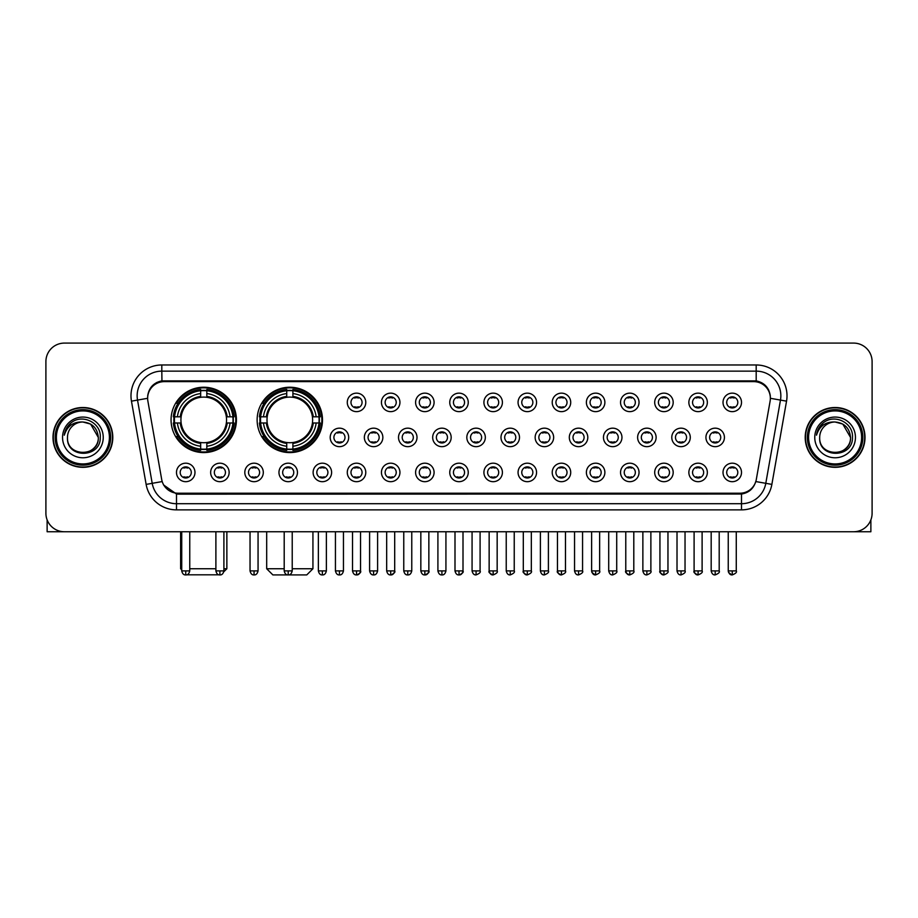<?xml version="1.0" encoding="UTF-8"?>
<svg xmlns="http://www.w3.org/2000/svg" width="918" height="918" viewBox="0 0 918 918"><rect width="100%" height="100%" fill="white"/><g stroke="black" fill="none" stroke-linecap="round" stroke-linejoin="round"><path stroke-width="1.38" d="M257.132 419.905A32.681 32.681 0 0 0 289.813 452.585A32.681 32.681 0 0 0 322.493 419.905A32.681 32.681 0 0 0 289.813 387.235A32.681 32.681 0 0 0 257.132 419.905M171.058 419.905A32.681 32.681 0 0 0 203.739 452.585A32.681 32.681 0 0 0 236.419 419.905A32.681 32.681 0 0 0 203.739 387.235A32.681 32.681 0 0 0 171.058 419.905M229.144 472.437A9.249 9.249 0 0 1 219.895 481.686A9.249 9.249 0 0 1 210.647 472.437A9.249 9.249 0 0 1 219.895 463.188A9.249 9.249 0 0 1 229.144 472.437M214.342 472.437A5.554 5.554 0 0 0 219.895 477.991A5.554 5.554 0 0 0 225.449 472.437A5.554 5.554 0 0 0 219.895 466.895A5.554 5.554 0 0 0 214.342 472.437M263.305 472.437A9.249 9.249 0 0 1 254.056 481.686A9.249 9.249 0 0 1 244.808 472.437A9.249 9.249 0 0 1 254.056 463.188A9.249 9.249 0 0 1 263.305 472.437M248.503 472.437A5.554 5.554 0 0 0 254.056 477.991A5.554 5.554 0 0 0 259.599 472.437A5.554 5.554 0 0 0 254.056 466.895A5.554 5.554 0 0 0 248.503 472.437M297.455 472.437A9.249 9.249 0 0 1 288.206 481.686A9.249 9.249 0 0 1 278.957 472.437A9.249 9.249 0 0 1 288.206 463.188A9.249 9.249 0 0 1 297.455 472.437M282.664 472.437A5.554 5.554 0 0 0 288.206 477.991A5.554 5.554 0 0 0 293.76 472.437A5.554 5.554 0 0 0 288.206 466.895A5.554 5.554 0 0 0 282.664 472.437M331.616 472.437A9.249 9.249 0 0 1 322.367 481.686A9.249 9.249 0 0 1 313.118 472.437A9.249 9.249 0 0 1 322.367 463.188A9.249 9.249 0 0 1 331.616 472.437M316.825 472.437A5.554 5.554 0 0 0 322.367 477.991A5.554 5.554 0 0 0 327.921 472.437A5.554 5.554 0 0 0 322.367 466.895A5.554 5.554 0 0 0 316.825 472.437M365.777 472.437A9.249 9.249 0 0 1 356.528 481.686A9.249 9.249 0 0 1 347.279 472.437A9.249 9.249 0 0 1 356.528 463.188A9.249 9.249 0 0 1 365.777 472.437M350.974 472.437A5.554 5.554 0 0 0 356.528 477.991A5.554 5.554 0 0 0 362.071 472.437A5.554 5.554 0 0 0 356.528 466.895A5.554 5.554 0 0 0 350.974 472.437M399.938 472.437A9.249 9.249 0 0 1 390.689 481.686A9.249 9.249 0 0 1 381.44 472.437A9.249 9.249 0 0 1 390.689 463.188A9.249 9.249 0 0 1 399.938 472.437M385.135 472.437A5.554 5.554 0 0 0 390.689 477.991A5.554 5.554 0 0 0 396.232 472.437A5.554 5.554 0 0 0 390.689 466.895A5.554 5.554 0 0 0 385.135 472.437M434.088 472.437A9.249 9.249 0 0 1 424.839 481.686A9.249 9.249 0 0 1 415.59 472.437A9.249 9.249 0 0 1 424.839 463.188A9.249 9.249 0 0 1 434.088 472.437M419.296 472.437A5.554 5.554 0 0 0 424.839 477.991A5.554 5.554 0 0 0 430.393 472.437A5.554 5.554 0 0 0 424.839 466.895A5.554 5.554 0 0 0 419.296 472.437M468.249 472.437A9.249 9.249 0 0 1 459 481.686A9.249 9.249 0 0 1 449.751 472.437A9.249 9.249 0 0 1 459 463.188A9.249 9.249 0 0 1 468.249 472.437M453.446 472.437A5.554 5.554 0 0 0 459 477.991A5.554 5.554 0 0 0 464.554 472.437A5.554 5.554 0 0 0 459 466.895A5.554 5.554 0 0 0 453.446 472.437M502.41 472.437A9.249 9.249 0 0 1 493.161 481.686A9.249 9.249 0 0 1 483.912 472.437A9.249 9.249 0 0 1 493.161 463.188A9.249 9.249 0 0 1 502.41 472.437M487.607 472.437A5.554 5.554 0 0 0 493.161 477.991A5.554 5.554 0 0 0 498.704 472.437A5.554 5.554 0 0 0 493.161 466.895A5.554 5.554 0 0 0 487.607 472.437M536.56 472.437A9.249 9.249 0 0 1 527.311 481.686A9.249 9.249 0 0 1 518.062 472.437A9.249 9.249 0 0 1 527.311 463.188A9.249 9.249 0 0 1 536.56 472.437M521.768 472.437A5.554 5.554 0 0 0 527.311 477.991A5.554 5.554 0 0 0 532.865 472.437A5.554 5.554 0 0 0 527.311 466.895A5.554 5.554 0 0 0 521.768 472.437M570.721 472.437A9.249 9.249 0 0 1 561.472 481.686A9.249 9.249 0 0 1 552.223 472.437A9.249 9.249 0 0 1 561.472 463.188A9.249 9.249 0 0 1 570.721 472.437M555.929 472.437A5.554 5.554 0 0 0 561.472 477.991A5.554 5.554 0 0 0 567.026 472.437A5.554 5.554 0 0 0 561.472 466.895A5.554 5.554 0 0 0 555.929 472.437M604.882 472.437A9.249 9.249 0 0 1 595.633 481.686A9.249 9.249 0 0 1 586.384 472.437A9.249 9.249 0 0 1 595.633 463.188A9.249 9.249 0 0 1 604.882 472.437M590.079 472.437A5.554 5.554 0 0 0 595.633 477.991A5.554 5.554 0 0 0 601.175 472.437A5.554 5.554 0 0 0 595.633 466.895A5.554 5.554 0 0 0 590.079 472.437M639.043 472.437A9.249 9.249 0 0 1 629.794 481.686A9.249 9.249 0 0 1 620.545 472.437A9.249 9.249 0 0 1 629.794 463.188A9.249 9.249 0 0 1 639.043 472.437M624.24 472.437A5.554 5.554 0 0 0 629.794 477.991A5.554 5.554 0 0 0 635.336 472.437A5.554 5.554 0 0 0 629.794 466.895A5.554 5.554 0 0 0 624.24 472.437M673.192 472.437A9.249 9.249 0 0 1 663.943 481.686A9.249 9.249 0 0 1 654.695 472.437A9.249 9.249 0 0 1 663.943 463.188A9.249 9.249 0 0 1 673.192 472.437M658.401 472.437A5.554 5.554 0 0 0 663.943 477.991A5.554 5.554 0 0 0 669.497 472.437A5.554 5.554 0 0 0 663.943 466.895A5.554 5.554 0 0 0 658.401 472.437M707.353 472.437A9.249 9.249 0 0 1 698.105 481.686A9.249 9.249 0 0 1 688.856 472.437A9.249 9.249 0 0 1 698.105 463.188A9.249 9.249 0 0 1 707.353 472.437M692.551 472.437A5.554 5.554 0 0 0 698.105 477.991A5.554 5.554 0 0 0 703.658 472.437A5.554 5.554 0 0 0 698.105 466.895A5.554 5.554 0 0 0 692.551 472.437M741.514 472.437A9.249 9.249 0 0 1 732.266 481.686A9.249 9.249 0 0 1 723.017 472.437A9.249 9.249 0 0 1 732.266 463.188A9.249 9.249 0 0 1 741.514 472.437M726.712 472.437A5.554 5.554 0 0 0 732.266 477.991A5.554 5.554 0 0 0 737.808 472.437A5.554 5.554 0 0 0 732.266 466.895A5.554 5.554 0 0 0 726.712 472.437M194.983 472.437A9.249 9.249 0 0 1 185.734 481.686A9.249 9.249 0 0 1 176.486 472.437A9.249 9.249 0 0 1 185.734 463.188A9.249 9.249 0 0 1 194.983 472.437M180.192 472.437A5.554 5.554 0 0 0 185.734 477.991A5.554 5.554 0 0 0 191.288 472.437A5.554 5.554 0 0 0 185.734 466.895A5.554 5.554 0 0 0 180.192 472.437M348.691 437.416A9.249 9.249 0 0 1 339.442 446.664A9.249 9.249 0 0 1 330.205 437.416A9.249 9.249 0 0 1 339.442 428.167A9.249 9.249 0 0 1 348.691 437.416M333.9 437.416A5.554 5.554 0 0 0 339.442 442.969A5.554 5.554 0 0 0 344.996 437.416A5.554 5.554 0 0 0 339.442 431.873A5.554 5.554 0 0 0 333.9 437.416M382.852 437.416A9.249 9.249 0 0 1 373.603 446.664A9.249 9.249 0 0 1 364.354 437.416A9.249 9.249 0 0 1 373.603 428.167A9.249 9.249 0 0 1 382.852 437.416M368.061 437.416A5.554 5.554 0 0 0 373.603 442.969A5.554 5.554 0 0 0 379.157 437.416A5.554 5.554 0 0 0 373.603 431.873A5.554 5.554 0 0 0 368.061 437.416M417.013 437.416A9.249 9.249 0 0 1 407.764 446.664A9.249 9.249 0 0 1 398.515 437.416A9.249 9.249 0 0 1 407.764 428.167A9.249 9.249 0 0 1 417.013 437.416M402.21 437.416A5.554 5.554 0 0 0 407.764 442.969A5.554 5.554 0 0 0 413.318 437.416A5.554 5.554 0 0 0 407.764 431.873A5.554 5.554 0 0 0 402.21 437.416M451.174 437.416A9.249 9.249 0 0 1 441.925 446.664A9.249 9.249 0 0 1 432.676 437.416A9.249 9.249 0 0 1 441.925 428.167A9.249 9.249 0 0 1 451.174 437.416M436.371 437.416A5.554 5.554 0 0 0 441.925 442.969A5.554 5.554 0 0 0 447.468 437.416A5.554 5.554 0 0 0 441.925 431.873A5.554 5.554 0 0 0 436.371 437.416M485.324 437.416A9.249 9.249 0 0 1 476.075 446.664A9.249 9.249 0 0 1 466.826 437.416A9.249 9.249 0 0 1 476.075 428.167A9.249 9.249 0 0 1 485.324 437.416M470.532 437.416A5.554 5.554 0 0 0 476.075 442.969A5.554 5.554 0 0 0 481.629 437.416A5.554 5.554 0 0 0 476.075 431.873A5.554 5.554 0 0 0 470.532 437.416M519.485 437.416A9.249 9.249 0 0 1 510.236 446.664A9.249 9.249 0 0 1 500.987 437.416A9.249 9.249 0 0 1 510.236 428.167A9.249 9.249 0 0 1 519.485 437.416M504.682 437.416A5.554 5.554 0 0 0 510.236 442.969A5.554 5.554 0 0 0 515.79 437.416A5.554 5.554 0 0 0 510.236 431.873A5.554 5.554 0 0 0 504.682 437.416M553.646 437.416A9.249 9.249 0 0 1 544.397 446.664A9.249 9.249 0 0 1 535.148 437.416A9.249 9.249 0 0 1 544.397 428.167A9.249 9.249 0 0 1 553.646 437.416M538.843 437.416A5.554 5.554 0 0 0 544.397 442.969A5.554 5.554 0 0 0 549.939 437.416A5.554 5.554 0 0 0 544.397 431.873A5.554 5.554 0 0 0 538.843 437.416M587.795 437.416A9.249 9.249 0 0 1 578.558 446.664A9.249 9.249 0 0 1 569.309 437.416A9.249 9.249 0 0 1 578.558 428.167A9.249 9.249 0 0 1 587.795 437.416M573.004 437.416A5.554 5.554 0 0 0 578.558 442.969A5.554 5.554 0 0 0 584.1 437.416A5.554 5.554 0 0 0 578.558 431.873A5.554 5.554 0 0 0 573.004 437.416M621.956 437.416A9.249 9.249 0 0 1 612.708 446.664A9.249 9.249 0 0 1 603.459 437.416A9.249 9.249 0 0 1 612.708 428.167A9.249 9.249 0 0 1 621.956 437.416M607.165 437.416A5.554 5.554 0 0 0 612.708 442.969A5.554 5.554 0 0 0 618.262 437.416A5.554 5.554 0 0 0 612.708 431.873A5.554 5.554 0 0 0 607.165 437.416M656.118 437.416A9.249 9.249 0 0 1 646.869 446.664A9.249 9.249 0 0 1 637.62 437.416A9.249 9.249 0 0 1 646.869 428.167A9.249 9.249 0 0 1 656.118 437.416M641.315 437.416A5.554 5.554 0 0 0 646.869 442.969A5.554 5.554 0 0 0 652.423 437.416A5.554 5.554 0 0 0 646.869 431.873A5.554 5.554 0 0 0 641.315 437.416M690.279 437.416A9.249 9.249 0 0 1 681.03 446.664A9.249 9.249 0 0 1 671.781 437.416A9.249 9.249 0 0 1 681.03 428.167A9.249 9.249 0 0 1 690.279 437.416M675.476 437.416A5.554 5.554 0 0 0 681.03 442.969A5.554 5.554 0 0 0 686.572 437.416A5.554 5.554 0 0 0 681.03 431.873A5.554 5.554 0 0 0 675.476 437.416M724.428 437.416A9.249 9.249 0 0 1 715.179 446.664A9.249 9.249 0 0 1 705.931 437.416A9.249 9.249 0 0 1 715.179 428.167A9.249 9.249 0 0 1 724.428 437.416M709.637 437.416A5.554 5.554 0 0 0 715.179 442.969A5.554 5.554 0 0 0 720.733 437.416A5.554 5.554 0 0 0 715.179 431.873A5.554 5.554 0 0 0 709.637 437.416M365.777 402.394A9.249 9.249 0 0 1 356.528 411.643A9.249 9.249 0 0 1 347.279 402.394A9.249 9.249 0 0 1 356.528 393.145A9.249 9.249 0 0 1 365.777 402.394M350.974 402.394A5.554 5.554 0 0 0 356.528 407.948A5.554 5.554 0 0 0 362.071 402.394A5.554 5.554 0 0 0 356.528 396.851A5.554 5.554 0 0 0 350.974 402.394M399.938 402.394A9.249 9.249 0 0 1 390.689 411.643A9.249 9.249 0 0 1 381.44 402.394A9.249 9.249 0 0 1 390.689 393.145A9.249 9.249 0 0 1 399.938 402.394M385.135 402.394A5.554 5.554 0 0 0 390.689 407.948A5.554 5.554 0 0 0 396.232 402.394A5.554 5.554 0 0 0 390.689 396.851A5.554 5.554 0 0 0 385.135 402.394M434.088 402.394A9.249 9.249 0 0 1 424.839 411.643A9.249 9.249 0 0 1 415.59 402.394A9.249 9.249 0 0 1 424.839 393.145A9.249 9.249 0 0 1 434.088 402.394M419.296 402.394A5.554 5.554 0 0 0 424.839 407.948A5.554 5.554 0 0 0 430.393 402.394A5.554 5.554 0 0 0 424.839 396.851A5.554 5.554 0 0 0 419.296 402.394M468.249 402.394A9.249 9.249 0 0 1 459 411.643A9.249 9.249 0 0 1 449.751 402.394A9.249 9.249 0 0 1 459 393.145A9.249 9.249 0 0 1 468.249 402.394M453.446 402.394A5.554 5.554 0 0 0 459 407.948A5.554 5.554 0 0 0 464.554 402.394A5.554 5.554 0 0 0 459 396.851A5.554 5.554 0 0 0 453.446 402.394M502.41 402.394A9.249 9.249 0 0 1 493.161 411.643A9.249 9.249 0 0 1 483.912 402.394A9.249 9.249 0 0 1 493.161 393.145A9.249 9.249 0 0 1 502.41 402.394M487.607 402.394A5.554 5.554 0 0 0 493.161 407.948A5.554 5.554 0 0 0 498.704 402.394A5.554 5.554 0 0 0 493.161 396.851A5.554 5.554 0 0 0 487.607 402.394M536.56 402.394A9.249 9.249 0 0 1 527.311 411.643A9.249 9.249 0 0 1 518.062 402.394A9.249 9.249 0 0 1 527.311 393.145A9.249 9.249 0 0 1 536.56 402.394M521.768 402.394A5.554 5.554 0 0 0 527.311 407.948A5.554 5.554 0 0 0 532.865 402.394A5.554 5.554 0 0 0 527.311 396.851A5.554 5.554 0 0 0 521.768 402.394M570.721 402.394A9.249 9.249 0 0 1 561.472 411.643A9.249 9.249 0 0 1 552.223 402.394A9.249 9.249 0 0 1 561.472 393.145A9.249 9.249 0 0 1 570.721 402.394M555.929 402.394A5.554 5.554 0 0 0 561.472 407.948A5.554 5.554 0 0 0 567.026 402.394A5.554 5.554 0 0 0 561.472 396.851A5.554 5.554 0 0 0 555.929 402.394M604.882 402.394A9.249 9.249 0 0 1 595.633 411.643A9.249 9.249 0 0 1 586.384 402.394A9.249 9.249 0 0 1 595.633 393.145A9.249 9.249 0 0 1 604.882 402.394M590.079 402.394A5.554 5.554 0 0 0 595.633 407.948A5.554 5.554 0 0 0 601.175 402.394A5.554 5.554 0 0 0 595.633 396.851A5.554 5.554 0 0 0 590.079 402.394M639.043 402.394A9.249 9.249 0 0 1 629.794 411.643A9.249 9.249 0 0 1 620.545 402.394A9.249 9.249 0 0 1 629.794 393.145A9.249 9.249 0 0 1 639.043 402.394M624.24 402.394A5.554 5.554 0 0 0 629.794 407.948A5.554 5.554 0 0 0 635.336 402.394A5.554 5.554 0 0 0 629.794 396.851A5.554 5.554 0 0 0 624.24 402.394M673.192 402.394A9.249 9.249 0 0 1 663.943 411.643A9.249 9.249 0 0 1 654.695 402.394A9.249 9.249 0 0 1 663.943 393.145A9.249 9.249 0 0 1 673.192 402.394M658.401 402.394A5.554 5.554 0 0 0 663.943 407.948A5.554 5.554 0 0 0 669.497 402.394A5.554 5.554 0 0 0 663.943 396.851A5.554 5.554 0 0 0 658.401 402.394M707.353 402.394A9.249 9.249 0 0 1 698.105 411.643A9.249 9.249 0 0 1 688.856 402.394A9.249 9.249 0 0 1 698.105 393.145A9.249 9.249 0 0 1 707.353 402.394M692.551 402.394A5.554 5.554 0 0 0 698.105 407.948A5.554 5.554 0 0 0 703.658 402.394A5.554 5.554 0 0 0 698.105 396.851A5.554 5.554 0 0 0 692.551 402.394M741.514 402.394A9.249 9.249 0 0 1 732.266 411.643A9.249 9.249 0 0 1 723.017 402.394A9.249 9.249 0 0 1 732.266 393.145A9.249 9.249 0 0 1 741.514 402.394M726.712 402.394A5.554 5.554 0 0 0 732.266 407.948A5.554 5.554 0 0 0 737.808 402.394A5.554 5.554 0 0 0 732.266 396.851A5.554 5.554 0 0 0 726.712 402.394M147.89 401.155A16.65 16.65 0 0 1 164.276 381.624L753.724 381.624A16.65 16.65 0 0 1 770.11 401.155L756.306 479.46A16.65 16.65 0 0 1 739.908 493.218L178.092 493.218A16.65 16.65 0 0 1 161.694 479.46L147.89 401.155M173.995 422.991A29.904 29.904 0 0 1 173.995 416.829M260.069 422.991A29.904 29.904 0 0 1 260.069 416.829M52.992 437.416A29.904 29.904 0 0 0 82.895 467.319A29.904 29.904 0 0 0 112.799 437.416A29.904 29.904 0 0 0 82.895 407.512A29.904 29.904 0 0 0 52.992 437.416M805.201 437.416A29.904 29.904 0 0 0 835.105 467.319A29.904 29.904 0 0 0 865.008 437.416A29.904 29.904 0 0 0 835.105 407.512A29.904 29.904 0 0 0 805.201 437.416M147.706 395.807L147.66 398.297L147.706 395.807C148.991 387.603 153.696 382.634 161.809 380.878L756.191 380.878C764.292 382.622 768.997 387.591 770.294 395.807L770.34 398.297M161.809 364.974L756.191 364.974A30.833 30.833 0 0 1 786.542 401.155L771.866 484.394A30.833 30.833 0 0 1 741.503 509.869L176.497 509.869A30.833 30.833 0 0 1 146.134 484.394L131.458 401.155A30.833 30.833 0 0 1 161.809 364.974L161.809 371.136L756.191 371.136A24.66 24.66 0 0 1 780.472 400.087L765.796 483.316A24.66 24.66 0 0 1 741.503 503.707L176.497 503.707A24.66 24.66 0 0 1 152.204 483.316L137.528 400.087A24.66 24.66 0 0 1 161.809 371.136L161.947 380.855M152.147 385.939L156.576 382.588M156.726 382.508L161.029 381.016M741.503 509.869L741.503 494.033C748.836 492.817 753.575 488.651 755.732 481.548C753.586 488.651 748.847 492.805 741.503 494.033L178.413 494.148L176.497 494.033L163.507 484.899M768.699 390.093L770.294 395.807M872.1 361.577A18.498 18.498 0 0 0 853.602 343.091L64.398 343.091A18.498 18.498 0 0 0 45.9 361.577L45.9 513.254A18.498 18.498 0 0 0 64.398 531.751L853.602 531.751A18.498 18.498 0 0 0 872.1 513.254L872.1 361.577L872.1 513.254M755.801 481.56L765.796 483.316L780.472 400.087L786.542 401.155M45.9 361.577L45.9 513.254M853.602 343.091L64.398 343.091M64.398 531.751L853.602 531.751M47.128 519.898L47.128 531.751L118.651 531.751M109.403 437.416A26.507 26.507 0 0 0 82.895 410.908A26.507 26.507 0 0 0 56.377 437.416A26.507 26.507 0 0 0 82.895 463.934A26.507 26.507 0 0 0 109.403 437.416M110.642 437.416A27.747 27.747 0 0 0 82.895 409.669A27.747 27.747 0 0 0 55.149 437.416A27.747 27.747 0 0 0 82.895 465.162A27.747 27.747 0 0 0 110.642 437.416M112.489 437.416A29.594 29.594 0 0 0 82.895 407.821A29.594 29.594 0 0 0 53.301 437.416A29.594 29.594 0 0 0 82.895 467.021A29.594 29.594 0 0 0 112.489 437.416M98.306 437.416C97.388 428.052 92.259 422.923 82.895 422.005L90.607 424.07L98.306 437.416L90.607 424.07L82.895 422.005L90.607 424.07L98.306 437.416L90.607 424.07L82.895 422.005L90.607 424.07L98.306 437.416C99.247 457.302 66.532 457.302 67.484 437.416C66.107 458.816 100.98 458.334 100.257 437.416C101.405 422.739 82.161 413.41 71.076 422.865C67.209 426.09 64.948 430.198 64.283 435.178C67.186 425.998 73.394 421.603 82.895 422.005L90.607 424.07L98.306 437.416C99.247 457.302 66.532 457.302 67.484 437.416C66.532 457.302 99.247 457.302 98.306 437.416C99.247 457.302 66.532 457.302 67.484 437.416C66.532 457.302 99.247 457.302 98.306 437.416C99.247 457.302 66.532 457.302 67.484 437.416C66.532 457.302 99.247 457.302 98.306 437.416C99.247 457.302 66.532 457.302 67.484 437.416C66.532 457.302 99.247 457.302 98.306 437.416C99.247 457.302 66.532 457.302 67.484 437.416C66.532 457.302 99.247 457.302 98.306 437.416C99.247 457.302 66.532 457.302 67.484 437.416C66.532 457.302 99.247 457.302 98.306 437.416C99.247 457.302 66.532 457.302 67.484 437.416A15.411 15.411 0 0 1 82.895 422.005L90.607 424.07L98.306 437.416C98.926 449.384 83.538 457.336 74.151 450.118M62.55 437.416A20.345 20.345 0 0 0 82.895 457.772A20.345 20.345 0 0 0 103.241 437.416A20.345 20.345 0 0 0 82.895 417.07A20.345 20.345 0 0 0 62.55 437.416M71.065 422.865L66.521 428.27M66.245 428.798L66.647 428.052L66.245 428.798M220.802 574.806L186.675 574.806M189.751 568.747L215.891 568.747M223.9 568.747L226.861 568.747L223.797 571.811M206.825 449.097L206.825 450.336A30.581 30.581 0 0 0 234.17 422.991L232.931 422.991A29.353 29.353 0 0 1 206.825 449.097L206.825 446.24A26.507 26.507 0 0 0 230.074 422.991L226.344 422.991A22.812 22.812 0 0 0 206.825 397.31L206.825 390.724A29.353 29.353 0 0 1 232.931 416.829L234.17 416.829A30.581 30.581 0 0 0 206.825 389.484L206.825 390.724M174.558 422.991L173.318 422.991A30.581 30.581 0 0 0 200.663 450.336L200.663 449.097A29.353 29.353 0 0 1 174.558 422.991L177.403 422.991A26.507 26.507 0 0 0 200.663 446.24L200.663 442.51A22.812 22.812 0 0 0 226.344 422.991L227.251 422.991A23.719 23.719 0 0 1 206.825 443.428L206.825 446.24M200.663 390.724L200.663 389.484A30.581 30.581 0 0 0 173.318 416.829L174.558 416.829A29.353 29.353 0 0 1 200.663 390.724L200.663 393.581A26.507 26.507 0 0 0 177.403 416.829L181.133 416.829A22.812 22.812 0 0 0 200.663 442.51L200.663 443.428A23.719 23.719 0 0 1 180.226 422.991L177.403 422.991M174.615 422.991A29.284 29.284 0 0 1 174.615 416.829M206.825 390.781A29.284 29.284 0 0 0 200.663 390.781M232.862 416.829A29.284 29.284 0 0 1 232.862 422.991M232.931 416.829L230.074 416.829A26.507 26.507 0 0 0 206.825 393.581M230.074 422.991L232.931 422.991M200.663 446.24L200.663 449.097M226.344 416.829L230.074 416.829M226.344 422.991A22.812 22.812 0 0 1 206.825 442.51L206.825 443.428M200.663 442.51A22.812 22.812 0 0 1 181.133 422.991L180.226 422.991M206.825 449.028A29.284 29.284 0 0 1 200.663 449.028M177.403 416.829L174.558 416.829M200.663 397.264L200.663 393.581M206.825 397.31A22.812 22.812 0 0 0 181.133 416.829L180.226 416.829A23.719 23.719 0 0 1 200.663 396.392M206.825 397.264L206.825 396.392A23.719 23.719 0 0 1 227.251 416.829M180.617 531.751L180.617 568.747L181.73 568.747M178.092 403.266L176.336 403.266A32.061 32.061 0 0 1 235.8 419.905A32.061 32.061 0 0 1 176.336 436.555L178.092 436.555M292.222 568.747L312.935 568.747L306.773 574.909L272.864 574.909L266.69 568.747L284.201 568.747M292.899 449.097L292.899 450.336A30.581 30.581 0 0 0 320.244 422.991L319.005 422.991A29.353 29.353 0 0 1 292.899 449.097L292.899 446.24A26.507 26.507 0 0 0 316.148 422.991L312.418 422.991A22.812 22.812 0 0 0 292.899 397.31L292.899 390.724A29.353 29.353 0 0 1 319.005 416.829L320.244 416.829A30.581 30.581 0 0 0 292.899 389.484L292.899 390.724M260.632 422.991L259.392 422.991A30.581 30.581 0 0 0 286.726 450.336L286.726 449.097A29.353 29.353 0 0 1 260.632 422.991L263.477 422.991A26.507 26.507 0 0 0 286.726 446.24L286.726 442.51A22.812 22.812 0 0 0 312.418 422.991L313.325 422.991A23.719 23.719 0 0 1 292.899 443.428L292.899 446.24M286.726 390.724L286.726 389.484A30.581 30.581 0 0 0 259.392 416.829L260.632 416.829A29.353 29.353 0 0 1 286.726 390.724L286.726 393.581A26.507 26.507 0 0 0 263.477 416.829L267.207 416.829A22.812 22.812 0 0 0 286.726 442.51L286.726 443.428A23.719 23.719 0 0 1 266.3 422.991L263.477 422.991M260.689 422.991A29.284 29.284 0 0 1 260.689 416.829M292.899 390.781A29.284 29.284 0 0 0 286.726 390.781M318.936 416.829A29.284 29.284 0 0 1 318.936 422.991M319.005 416.829L316.148 416.829A26.507 26.507 0 0 0 292.899 393.581M316.148 422.991L319.005 422.991M286.726 446.24L286.726 449.097M312.418 416.829L316.148 416.829M312.418 422.991A22.812 22.812 0 0 1 292.899 442.51L292.899 443.428M286.726 442.51A22.812 22.812 0 0 1 267.207 422.991L266.3 422.991M292.899 449.028A29.284 29.284 0 0 1 286.726 449.028M263.477 416.829L260.632 416.829M286.726 397.264L286.726 393.581M292.899 397.31A22.812 22.812 0 0 0 267.207 416.829L266.3 416.829A23.719 23.719 0 0 1 286.726 396.392M292.899 397.264L292.899 396.392A23.719 23.719 0 0 1 313.325 416.829M264.166 403.266L262.41 403.266A32.061 32.061 0 0 1 321.874 419.905A32.061 32.061 0 0 1 262.41 436.555L264.166 436.555M354.681 407.626L354.681 406.754A4.728 4.728 0 0 0 358.376 406.754L358.376 407.626M358.376 397.173L358.376 398.045A4.728 4.728 0 0 0 354.681 398.045L354.681 397.173M388.83 407.626L388.83 406.754A4.728 4.728 0 0 0 392.537 406.754L392.537 407.626M392.537 397.173L392.537 398.045A4.728 4.728 0 0 0 388.83 398.045L388.83 397.173M422.991 407.626L422.991 406.754A4.728 4.728 0 0 0 426.686 406.754L426.686 407.626M426.686 397.173L426.686 398.045A4.728 4.728 0 0 0 422.991 398.045L422.991 397.173M457.153 407.626L457.153 406.754A4.728 4.728 0 0 0 460.847 406.754L460.847 407.626M460.847 397.173L460.847 398.045A4.728 4.728 0 0 0 457.153 398.045L457.153 397.173M491.314 407.626L491.314 406.754A4.728 4.728 0 0 0 495.009 406.754L495.009 407.626M495.009 397.173L495.009 398.045A4.728 4.728 0 0 0 491.314 398.045L491.314 397.173M525.463 407.626L525.463 406.754A4.728 4.728 0 0 0 529.17 406.754L529.17 407.626M529.17 397.173L529.17 398.045A4.728 4.728 0 0 0 525.463 398.045L525.463 397.173M559.624 407.626L559.624 406.754A4.728 4.728 0 0 0 563.319 406.754L563.319 407.626M563.319 397.173L563.319 398.045A4.728 4.728 0 0 0 559.624 398.045L559.624 397.173M593.785 407.626L593.785 406.754A4.728 4.728 0 0 0 597.48 406.754L597.48 407.626M597.48 397.173L597.48 398.045A4.728 4.728 0 0 0 593.785 398.045L593.785 397.173M627.935 407.626L627.935 406.754A4.728 4.728 0 0 0 631.641 406.754L631.641 407.626M631.641 397.173L631.641 398.045A4.728 4.728 0 0 0 627.935 398.045L627.935 397.173M662.096 407.626L662.096 406.754A4.728 4.728 0 0 0 665.791 406.754L665.791 407.626M665.791 397.173L665.791 398.045A4.728 4.728 0 0 0 662.096 398.045L662.096 397.173M696.257 407.626L696.257 406.754A4.728 4.728 0 0 0 699.952 406.754L699.952 407.626M699.952 397.173L699.952 398.045A4.728 4.728 0 0 0 696.257 398.045L696.257 397.173M730.418 407.626L730.418 406.754A4.728 4.728 0 0 0 734.113 406.754L734.113 407.626M734.113 397.173L734.113 398.045A4.728 4.728 0 0 0 730.418 398.045L730.418 397.173M337.594 442.648L337.594 441.776A4.728 4.728 0 0 0 341.301 441.776L341.301 442.648M341.301 432.183L341.301 433.066A4.728 4.728 0 0 0 337.594 433.066L337.594 432.183M371.756 442.648L371.756 441.776A4.728 4.728 0 0 0 375.451 441.776L375.451 442.648M375.451 432.183L375.451 433.066A4.728 4.728 0 0 0 371.756 433.066L371.756 432.183M405.917 442.648L405.917 441.776A4.728 4.728 0 0 0 409.612 441.776L409.612 442.648M409.612 432.183L409.612 433.066A4.728 4.728 0 0 0 405.917 433.066L405.917 432.183M440.066 442.648L440.066 441.776A4.728 4.728 0 0 0 443.773 441.776L443.773 442.648M443.773 432.183L443.773 433.066A4.728 4.728 0 0 0 440.066 433.066L440.066 432.183M474.227 442.648L474.227 441.776A4.728 4.728 0 0 0 477.934 441.776L477.934 442.648M477.934 432.183L477.934 433.066A4.728 4.728 0 0 0 474.227 433.066L474.227 432.183M508.388 442.648L508.388 441.776A4.728 4.728 0 0 0 512.083 441.776L512.083 442.648M512.083 432.183L512.083 433.066A4.728 4.728 0 0 0 508.388 433.066L508.388 432.183M542.549 442.648L542.549 441.776A4.728 4.728 0 0 0 546.244 441.776L546.244 442.648M546.244 432.183L546.244 433.066A4.728 4.728 0 0 0 542.549 433.066L542.549 432.183M576.699 442.648L576.699 441.776A4.728 4.728 0 0 0 580.405 441.776L580.405 442.648M580.405 432.183L580.405 433.066A4.728 4.728 0 0 0 576.699 433.066L576.699 432.183M610.86 442.648L610.86 441.776A4.728 4.728 0 0 0 614.555 441.776L614.555 442.648M614.555 432.183L614.555 433.066A4.728 4.728 0 0 0 610.86 433.066L610.86 432.183M645.021 442.648L645.021 441.776A4.728 4.728 0 0 0 648.716 441.776L648.716 442.648M648.716 432.183L648.716 433.066A4.728 4.728 0 0 0 645.021 433.066L645.021 432.183M679.171 442.648L679.171 441.776A4.728 4.728 0 0 0 682.877 441.776L682.877 442.648M682.877 432.183L682.877 433.066A4.728 4.728 0 0 0 679.171 433.066L679.171 432.183M713.332 442.648L713.332 441.776A4.728 4.728 0 0 0 717.038 441.776L717.038 442.648M717.038 432.183L717.038 433.066A4.728 4.728 0 0 0 713.332 433.066L713.332 432.183M183.887 477.67L183.887 476.798A4.728 4.728 0 0 0 187.582 476.798L187.582 477.67M187.582 467.205L187.582 468.088A4.728 4.728 0 0 0 183.887 468.088L183.887 467.205M870.872 519.898L870.872 531.751L799.348 531.751M861.623 437.416A26.507 26.507 0 0 0 835.105 410.908A26.507 26.507 0 0 0 808.597 437.416A26.507 26.507 0 0 0 835.105 463.934A26.507 26.507 0 0 0 861.623 437.416M862.851 437.416A27.747 27.747 0 0 0 835.105 409.669A27.747 27.747 0 0 0 807.358 437.416A27.747 27.747 0 0 0 835.105 465.162A27.747 27.747 0 0 0 862.851 437.416M864.699 437.416A29.594 29.594 0 0 0 835.105 407.821A29.594 29.594 0 0 0 805.511 437.416A29.594 29.594 0 0 0 835.105 467.021A29.594 29.594 0 0 0 864.699 437.416M819.694 437.416A15.411 15.411 0 0 1 835.105 422.005L842.816 424.07L850.516 437.416L842.816 424.07L835.105 422.005L842.816 424.07L850.516 437.416L842.816 424.07L835.105 422.005L842.816 424.07L850.516 437.416L842.816 424.07L835.105 422.005L842.816 424.07L850.516 437.416C851.468 457.302 818.753 457.302 819.694 437.416C818.317 458.816 853.189 458.334 852.466 437.416C853.614 422.739 834.37 413.41 823.285 422.865C819.418 426.09 817.158 430.198 816.492 435.178C819.395 425.998 825.603 421.603 835.105 422.005L842.816 424.07L850.516 437.416C851.468 457.302 818.753 457.302 819.694 437.416C818.753 457.302 851.468 457.302 850.516 437.416C851.468 457.302 818.753 457.302 819.694 437.416C818.753 457.302 851.468 457.302 850.516 437.416C851.468 457.302 818.753 457.302 819.694 437.416C818.753 457.302 851.468 457.302 850.516 437.416C851.468 457.302 818.753 457.302 819.694 437.416C818.753 457.302 851.468 457.302 850.516 437.416C851.468 457.302 818.753 457.302 819.694 437.416C818.753 457.302 851.468 457.302 850.516 437.416C851.135 449.384 835.747 457.336 826.361 450.118M835.105 422.005C844.468 422.923 849.609 428.052 850.516 437.416M814.759 437.416A20.345 20.345 0 0 0 835.105 457.772A20.345 20.345 0 0 0 855.45 437.416A20.345 20.345 0 0 0 835.105 417.07A20.345 20.345 0 0 0 814.759 437.416M823.285 422.865L818.741 428.27M818.454 428.798L818.867 428.052M218.048 477.67L218.048 476.798A4.728 4.728 0 0 0 221.743 476.798L221.743 477.67M221.743 467.205L221.743 468.088A4.728 4.728 0 0 0 218.048 468.088L218.048 467.205M252.209 477.67L252.209 476.798A4.728 4.728 0 0 0 255.904 476.798L255.904 477.67M255.904 467.205L255.904 468.088A4.728 4.728 0 0 0 252.209 468.088L252.209 467.205M286.359 477.67L286.359 476.798A4.728 4.728 0 0 0 290.065 476.798L290.065 477.67M290.065 467.205L290.065 468.088A4.728 4.728 0 0 0 286.359 468.088L286.359 467.205M320.52 477.67L320.52 476.798A4.728 4.728 0 0 0 324.215 476.798L324.215 477.67M324.215 467.205L324.215 468.088A4.728 4.728 0 0 0 320.52 468.088L320.52 467.205M354.681 477.67L354.681 476.798A4.728 4.728 0 0 0 358.376 476.798L358.376 477.67M358.376 467.205L358.376 468.088A4.728 4.728 0 0 0 354.681 468.088L354.681 467.205M388.83 477.67L388.83 476.798A4.728 4.728 0 0 0 392.537 476.798L392.537 477.67M392.537 467.205L392.537 468.088A4.728 4.728 0 0 0 388.83 468.088L388.83 467.205M422.991 477.67L422.991 476.798A4.728 4.728 0 0 0 426.686 476.798L426.686 477.67M426.686 467.205L426.686 468.088A4.728 4.728 0 0 0 422.991 468.088L422.991 467.205M457.153 477.67L457.153 476.798A4.728 4.728 0 0 0 460.847 476.798L460.847 477.67M460.847 467.205L460.847 468.088A4.728 4.728 0 0 0 457.153 468.088L457.153 467.205M491.314 477.67L491.314 476.798A4.728 4.728 0 0 0 495.009 476.798L495.009 477.67M495.009 467.205L495.009 468.088A4.728 4.728 0 0 0 491.314 468.088L491.314 467.205M525.463 477.67L525.463 476.798A4.728 4.728 0 0 0 529.17 476.798L529.17 477.67M529.17 467.205L529.17 468.088A4.728 4.728 0 0 0 525.463 468.088L525.463 467.205M559.624 477.67L559.624 476.798A4.728 4.728 0 0 0 563.319 476.798L563.319 477.67M563.319 467.205L563.319 468.088A4.728 4.728 0 0 0 559.624 468.088L559.624 467.205M593.785 477.67L593.785 476.798A4.728 4.728 0 0 0 597.48 476.798L597.48 477.67M597.48 467.205L597.48 468.088A4.728 4.728 0 0 0 593.785 468.088L593.785 467.205M627.935 477.67L627.935 476.798A4.728 4.728 0 0 0 631.641 476.798L631.641 477.67M631.641 467.205L631.641 468.088A4.728 4.728 0 0 0 627.935 468.088L627.935 467.205M662.096 477.67L662.096 476.798A4.728 4.728 0 0 0 665.791 476.798L665.791 477.67M665.791 467.205L665.791 468.088A4.728 4.728 0 0 0 662.096 468.088L662.096 467.205M696.257 477.67L696.257 476.798A4.728 4.728 0 0 0 699.952 476.798L699.952 477.67M699.952 467.205L699.952 468.088A4.728 4.728 0 0 0 696.257 468.088L696.257 467.205M730.418 477.67L730.418 476.798A4.728 4.728 0 0 0 734.113 476.798L734.113 477.67M734.113 467.205L734.113 468.088A4.728 4.728 0 0 0 730.418 468.088L730.418 467.205M756.191 364.974L756.191 380.878M131.458 401.155L137.528 400.087A24.66 24.66 0 0 1 137.149 395.807M137.528 400.087L147.637 398.297M176.497 509.869L176.497 494.033M146.134 484.394L162.199 481.56M770.363 398.297L780.472 400.087M765.796 483.316L771.866 484.394M200.663 449.315A29.56 29.56 0 0 0 206.825 449.315M233.138 422.991A29.56 29.56 0 0 0 233.138 416.829M206.825 390.506A29.56 29.56 0 0 0 200.663 390.506M286.726 449.315A29.56 29.56 0 0 0 292.899 449.315M319.212 422.991A29.56 29.56 0 0 0 319.212 416.829M292.899 390.506A29.56 29.56 0 0 0 286.726 390.506M339.442 570.904L335.437 570.904C336.137 573.761 337.48 575.104 339.442 574.909L339.442 570.904L343.458 570.904L343.458 531.751M373.603 570.904L369.598 570.904C370.298 573.761 371.629 575.104 373.603 574.909L373.603 570.904L377.608 570.904L377.608 531.751M407.764 570.904L403.759 570.904C404.459 573.761 405.79 575.104 407.764 574.909L407.764 570.904L411.769 570.904L411.769 531.751M441.925 570.904L437.909 570.904C438.609 573.761 439.951 575.104 441.925 574.909L441.925 570.904L445.93 570.904L445.93 531.751M476.075 570.904L472.07 570.904C472.77 573.761 474.101 575.104 476.075 574.909L476.075 570.904L480.091 570.904L480.091 531.751M510.236 570.904L506.231 570.904C506.931 573.761 508.262 575.104 510.236 574.909L510.236 570.904L514.241 570.904L514.241 531.751M544.397 570.904L540.392 570.904C541.081 573.761 542.423 575.104 544.397 574.909L544.397 570.904L548.402 570.904L548.402 531.751M578.558 570.904L574.542 570.904C575.242 573.761 576.584 575.104 578.558 574.909L578.558 570.904L582.563 570.904L582.563 531.751M612.708 570.904L608.703 570.904C609.403 573.761 610.734 575.104 612.708 574.909L612.708 570.904L616.712 570.904L616.712 531.751M646.869 570.904L642.864 570.904C643.564 573.761 644.895 575.104 646.869 574.909L646.869 570.904L650.873 570.904L650.873 531.751M681.03 570.904L677.014 570.904C677.713 573.761 679.056 575.104 681.03 574.909L681.03 570.904L685.035 570.904L685.035 531.751M715.179 570.904L711.175 570.904C711.875 573.761 713.206 575.104 715.179 574.909L715.179 570.904L719.196 570.904L719.196 531.751M185.734 570.904L181.73 570.904C182.43 573.761 183.761 575.104 185.734 574.909L185.734 570.904L189.751 570.904L189.751 531.751M219.895 570.904L215.891 570.904C216.591 573.761 217.922 575.104 219.895 574.909L219.895 570.904L223.9 570.904L223.9 531.751M254.056 570.904L250.04 570.904C250.74 573.761 252.083 575.104 254.056 574.909L254.056 570.904L258.061 570.904L258.061 531.751M288.206 570.904L284.201 570.904C284.901 573.761 286.244 575.104 288.206 574.909L288.206 570.904L292.222 570.904L292.222 531.751M322.367 570.904L318.362 570.904C319.062 573.761 320.393 575.104 322.367 574.909L322.367 570.904L326.372 570.904L326.372 531.751M356.528 570.904L352.523 570.904C353.223 573.761 354.555 575.104 356.528 574.909L356.528 570.904L360.533 570.904C361.348 572.189 360.017 573.52 356.528 574.909C358.502 575.104 359.833 573.761 360.533 570.904L360.533 531.751M390.689 570.904L386.673 570.904C387.373 573.761 388.716 575.104 390.689 574.909L390.689 570.904L394.694 570.904C395.509 572.189 394.166 573.52 390.689 574.909C392.652 575.104 393.994 573.761 394.694 570.904L394.694 531.751M424.839 570.904L420.834 570.904C421.534 573.761 422.865 575.104 424.839 574.909L424.839 570.904L428.855 570.904C429.658 572.189 428.327 573.52 424.839 574.909C426.813 575.104 428.155 573.761 428.855 570.904L428.855 531.751M459 570.904L454.995 570.904L454.995 531.751L454.995 570.904C455.695 573.761 457.026 575.104 459 574.909L459 570.904L463.005 570.904C463.819 572.189 462.488 573.52 459 574.909C460.974 575.104 462.305 573.761 463.005 570.904L463.005 531.751M493.161 570.904L489.145 570.904C488.342 572.189 489.673 573.52 493.161 574.909L493.161 570.904L497.166 570.904L497.166 531.751M527.311 570.904L523.306 570.904C522.491 572.189 523.834 573.52 527.311 574.909L527.311 570.904L531.327 570.904L531.327 531.751M561.472 570.904L557.467 570.904C556.652 572.189 557.983 573.52 561.472 574.909L561.472 570.904L565.477 570.904L565.477 531.751M591.628 531.751L591.628 570.904C592.328 573.761 593.659 575.104 595.633 574.909L595.633 570.904L591.628 570.904L591.662 571.501M595.633 574.909C599.121 573.52 600.452 572.189 599.638 570.904L599.638 531.751L599.638 570.904L595.633 570.904M629.794 570.904L625.778 570.904C624.963 572.189 626.305 573.52 629.794 574.909L629.794 570.904L633.799 570.904L633.799 531.751M663.943 570.904L659.939 570.904C659.124 572.189 660.467 573.52 663.943 574.909L663.943 570.904L667.96 570.904L667.96 531.751M698.105 570.904L694.1 570.904C693.285 572.189 694.616 573.52 698.105 574.909L698.105 570.904L702.109 570.904L702.109 531.751M728.249 531.751L728.249 570.904C728.949 573.761 730.292 575.104 732.266 574.909L732.266 570.904L728.249 570.904L728.295 571.501M736.27 531.751L736.27 570.904L732.266 570.904M226.861 531.751L226.861 568.747M181.73 569.86L180.617 568.747M312.935 531.751L312.935 568.747M266.69 531.751L266.69 568.747M489.145 570.904L489.145 531.751L489.145 570.904C489.845 573.761 491.187 575.104 493.161 574.909C496.638 573.52 497.981 572.189 497.166 570.904M523.306 570.904L523.306 531.751L523.306 570.904C524.006 573.761 525.348 575.104 527.311 574.909C530.799 573.52 532.142 572.189 531.327 570.904M591.903 572.373L595.036 574.875M694.1 570.904L694.1 531.751L694.1 570.904C694.8 573.761 696.131 575.104 698.105 574.909C701.593 573.52 702.924 572.189 702.109 570.904M728.536 572.373L731.669 574.875M335.437 570.904L335.437 531.751M343.458 570.904C342.758 573.761 341.416 575.104 339.442 574.909M369.598 570.904L369.598 531.751M377.608 570.904C376.919 573.761 375.577 575.104 373.603 574.909M403.759 570.904L403.759 531.751M411.769 570.904C411.069 573.761 409.738 575.104 407.764 574.909M437.909 570.904L437.909 531.751M445.93 570.904C445.23 573.761 443.899 575.104 441.925 574.909M472.07 570.904L472.07 531.751M480.091 570.904C480.894 572.189 479.563 573.52 476.075 574.909M506.231 570.904L506.231 531.751M514.241 570.904C515.055 572.189 513.724 573.52 510.236 574.909M540.392 570.904L540.392 531.751M548.402 570.904C549.216 572.189 547.874 573.52 544.397 574.909M574.542 570.904L574.542 531.751M582.563 570.904C583.378 572.189 582.035 573.52 578.558 574.909M608.703 570.904L608.703 531.751M616.712 570.904C617.527 572.189 616.196 573.52 612.708 574.909M642.864 570.904L642.864 531.751M650.873 570.904C651.688 572.189 650.357 573.52 646.869 574.909M677.014 570.904L677.014 531.751M685.035 570.904C685.849 572.189 684.507 573.52 681.03 574.909M711.175 570.904L711.175 531.751M719.196 570.904C719.999 572.189 718.668 573.52 715.179 574.909M181.73 570.904L181.73 531.751M189.751 570.904C189.051 573.761 187.708 575.104 185.734 574.909M215.891 570.904L215.891 531.751M223.9 570.904C223.2 573.761 221.869 575.104 219.895 574.909M250.04 570.904L250.04 531.751M258.061 570.904C257.361 573.761 256.03 575.104 254.056 574.909M284.201 570.904L284.201 531.751M292.222 570.904C291.522 573.761 290.18 575.104 288.206 574.909M318.362 570.904L318.362 531.751M326.372 570.904C325.672 573.761 324.341 575.104 322.367 574.909M352.523 570.904L352.523 531.751M386.673 570.904L386.673 531.751M420.834 570.904L420.834 531.751M557.467 531.751L557.467 570.904C558.167 573.761 559.498 575.104 561.472 574.909C564.96 573.52 566.291 572.189 565.477 570.904M625.778 531.751L625.778 570.904C626.478 573.761 627.82 575.104 629.794 574.909C633.271 573.52 634.613 572.189 633.799 570.904M659.939 531.751L659.939 570.904C660.639 573.761 661.97 575.104 663.943 574.909C667.432 573.52 668.763 572.189 667.96 570.904M736.27 570.904C737.085 572.189 735.743 573.52 732.266 574.909"/></g></svg>
